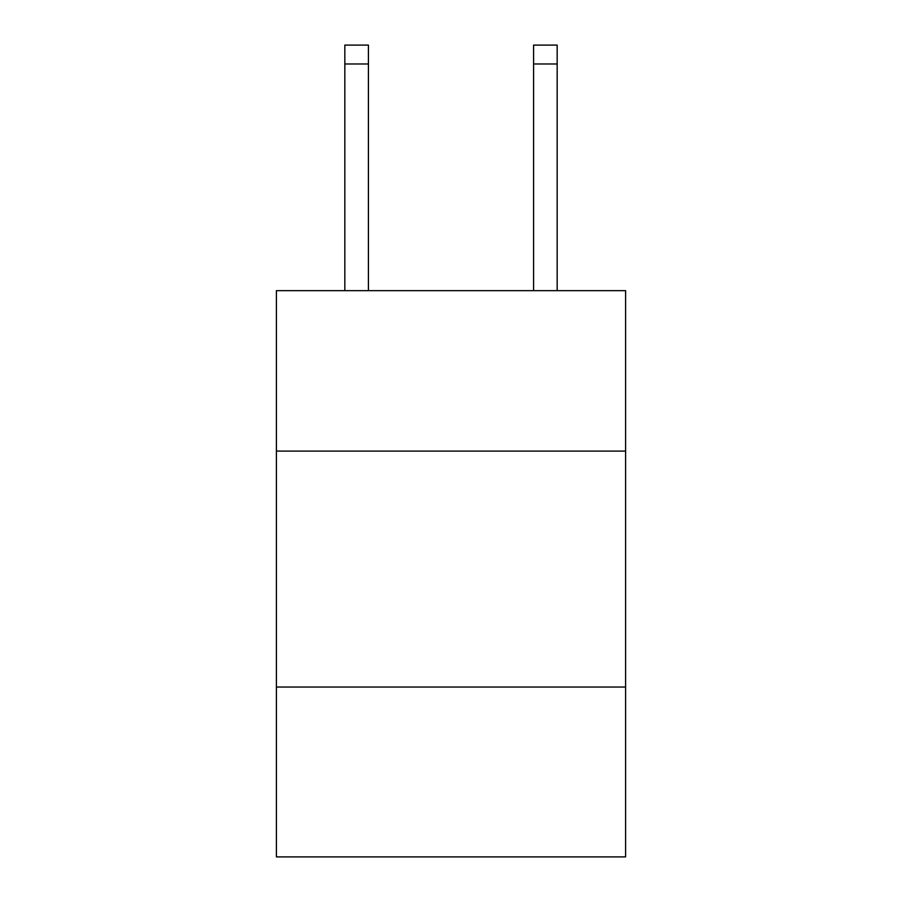 <?xml version="1.0" encoding="UTF-8"?>
<svg xmlns="http://www.w3.org/2000/svg" width="902" height="902" viewBox="0 0 902 902"><rect width="100%" height="100%" fill="white"/><g stroke="black" fill="none" stroke-linecap="round" stroke-linejoin="round"><path stroke-width="1.35" d="M276.407 451.09L625.593 451.09L625.593 290.658L276.407 290.658L276.407 856.9L625.593 856.9L625.593 687.031L276.407 687.031M625.593 687.031L625.593 451.09M368.422 290.658L368.422 63.974L344.835 63.974L344.835 45.1L368.422 45.1L368.422 63.974M344.835 290.658L344.835 63.974M557.165 290.658L557.165 45.1L533.578 45.1L533.578 290.658M533.578 63.974L557.165 63.974"/></g></svg>
